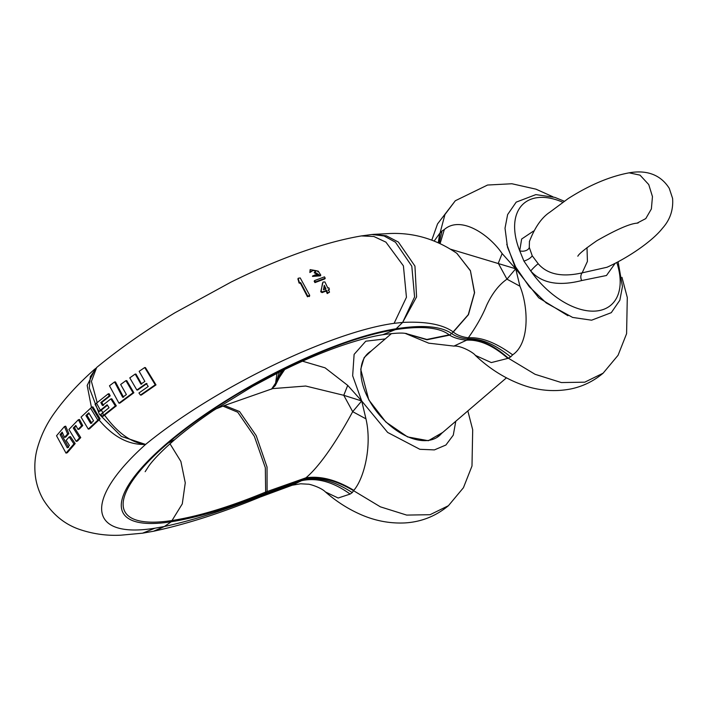 <?xml version="1.0" encoding="UTF-8"?>
<svg xmlns="http://www.w3.org/2000/svg" width="708" height="708" viewBox="0 0 708 708"><rect width="100%" height="100%" fill="white"/><g stroke="black" fill="none" stroke-linecap="round" stroke-linejoin="round"><path stroke-width="1.06" d="M138.927 392.993L148.238 386.479L146.202 383.471L136.856 390.011L129.776 377.877L135.193 374.063L140.91 384.143L144.866 381.4L139.157 371.319L144.715 367.532L155.229 384.807L140.441 395.055L138.927 392.993M108.191 393.86L109.227 395.931L100.81 402.542L102.439 405.516L110.855 398.905L115.342 405.932L102.235 416.339L100.819 414.33L109.032 407.737L107.147 404.79L98.916 411.392L95.04 404.303L108.191 393.86L109.138 393.772L110.183 395.843L101.81 402.409L103.439 405.383M110.855 398.905L111.802 398.816L116.316 405.843L103.297 416.18L102.235 416.339M450.642 249.225L515.716 268.783L506.963 279.164C498.99 284.696 492.21 293.413 486.635 305.325C482.484 315.618 476.378 326.45 468.307 337.831C461.651 336.866 456.651 334.928 453.306 332.017L453.147 331.902C442.792 324.441 425.959 321.282 402.648 322.414L394.099 323.335C330.84 331.866 214.94 387.595 145.6 444.429C82.137 501.361 89.235 538.832 154.955 528.195L164.406 526.495C193.541 520.23 226.348 509.698 262.845 494.919L301.555 480.679L292.2 485.237L260.562 496.91L265.164 493.476C229.206 508.061 197.904 517.486 171.256 521.761A183.213 50.498 -28.6 0 1 166.654 443.606A183.213 50.498 -28.6 0 1 396.639 328.689C423.003 324.662 441.385 326.299 451.775 333.618C455.386 336.3 460.519 338.061 467.183 338.92L468.51 338.937C481.006 338.353 495.06 344.345 510.663 356.903L507.857 358.39L491.308 362.576L475.334 355.363C473.617 352.619 460.731 345.327 453.916 346.088L453.545 346.079M114.554 381.957L122.661 397.294L126.396 394.533L120.652 384.479L125.918 380.647L133.007 392.763L118.953 403.171L109.466 385.789L114.554 381.957L115.475 381.913L123.564 397.25M125.918 380.647L126.767 380.639L133.874 392.754L119.9 403.1L118.953 403.171M146.981 383.524L137.688 390.019L136.856 390.011M135.193 374.063L135.98 374.098L141.706 384.179M144.715 367.532L145.441 367.611L155.999 384.895L141.317 395.064L140.441 395.055M309.405 295.979L307.458 296.767L300.493 283.404L299.059 283.032L297.944 278.89L298.236 278.244L300.227 277.943L309.706 295.325L307.741 296.121L300.767 282.775L299.334 282.404L298.201 278.616L297.918 279.262M312.157 271.093L309.856 272.509L310.148 269.633L310.237 271.819L312.157 271.093L312.122 269.943L316.317 270.721L314.193 272.73L315.573 273.545L315.972 272.854L314.591 272.04M312.839 275.739L320.804 275.138L320.388 275.828L312.476 276.412L314.768 275.005L318.919 274.677L315.972 272.854M318.662 275.014L315.573 273.545M316.051 271.058L311.98 270.297M329.45 289.289L328.503 289.643L329.53 292.147L327.211 293.563L326.184 291.05L322.069 292.608L320.742 291.784L323.025 282.049L324.919 281.934L327.848 288.112L328.795 287.767L329.45 289.289L328.078 290.342M325.238 278.217L324.813 278.899L314.945 282.607L314.184 281.244L314.547 280.589L324.476 276.855L325.238 278.217L315.299 281.943L314.547 280.589M107.421 405.233L99.952 411.242L98.916 411.392M325.53 289.519L323.954 286.059M394.099 323.335L406.445 297.28L403.41 265.863L385.922 242.145L373.851 236.49L361.31 235.932C343.309 239.021 323.901 244.207 303.077 251.508C279.828 259.659 255.845 269.845 231.109 282.058L175.035 312.715C145.804 330.317 119.679 348.584 96.651 367.496L90.341 376.621L89.297 387.878L99.403 414.348L121.342 436.411L145.6 444.429C131.405 442.836 117.723 433.075 104.563 415.145M116.316 405.843L115.342 405.932M101.81 402.409L100.81 402.542M110.183 395.843L109.227 395.931M133.874 392.754L133.007 392.763M155.999 384.895L155.229 384.807M91.845 407.047L92.898 406.87L100.129 418.888L89.438 428.862L88.288 429.11L81.039 417.118L91.845 407.047L99.049 419.065L88.288 429.11M62.472 432.871L61.348 434.19L68.579 447.465M69.207 436.924L70.428 436.588L75.181 443.571L67.322 452.731L66.012 453.129L56.534 435.747L64.455 426.526L67.587 433.951L64.525 437.394L62.18 432.119L60.074 434.57L67.304 447.837L69.411 445.385L66.145 440.367L69.207 436.924L73.933 443.907L66.012 453.129M64.455 426.526L65.702 426.189L68.809 433.615L65.773 437.04L64.525 437.394M78.349 419.747L79.5 419.49L82.748 425.57L79.181 429.145L78.013 429.429L75.783 425.437L73.278 428.013L79.544 437.889L76.225 441.403L68.933 429.455L78.349 419.747L81.606 425.818L78.013 429.429M76.092 426.03L74.464 427.721L80.756 437.588L77.464 441.075L76.225 441.403M89.066 413.392L87.004 415.313L91.801 423.234M88.783 412.853L85.907 415.525L90.686 423.455L93.544 420.782L88.783 412.853M100.129 418.888L99.049 419.065M68.809 433.615L67.587 433.951M61.348 434.19L60.074 434.57M75.181 443.571L73.933 443.907M82.748 425.57L81.606 425.818M74.464 427.721L73.278 428.013M80.756 437.588L79.544 437.889M87.004 415.313L85.907 415.525M468.51 338.937L466.616 340.167C459.448 339.477 453.775 337.796 449.58 335.141L449.191 334.84C439.5 327.37 421.508 325.645 395.214 329.68A181.027 49.896 151.4 0 0 167.955 443.226A181.027 49.896 151.4 0 0 172.504 520.451C199.028 516.229 230.082 506.76 265.659 492.051L305.936 477.811L304.52 479.413L301.555 480.679C316.963 477.36 333.149 481.829 350.115 494.078L338.159 498.016L325.414 491.936C321.051 487.37 308.821 483.803 308.033 484.201L300.661 483.776L292.2 485.237M174.77 439.606C185.806 430.154 198.709 420.437 213.489 410.463L252.694 386.338L278.996 372.328C299.962 361.841 319.928 353.248 338.884 346.557C356.451 340.459 371.072 336.512 382.754 334.725L395.214 329.68L402.648 322.414L414.587 296.953L411.799 266.19L395.453 242.216L384.037 235.95L371.966 234.507L361.31 235.932M402.648 322.414L416.578 296.926L414.941 266.084L398.392 242.065L386.4 235.817L373.47 234.375L386.612 233.702C411.737 231.932 435.181 238.499 456.952 253.411L470.422 270.819L474.466 292.767L468.271 314.671L453.147 331.902M304.52 479.413C319.202 476.962 335.105 481.36 352.239 492.609L350.115 494.078M302.608 479.9L265.164 493.476L267.093 491.467L267.031 467.023L256.216 435.659L239.534 411.516L224.498 405.489L215.595 409.065M302.493 361.177L325.078 367.833L347.716 385.391L361.7 400.967L365.956 418.853C372.151 445.447 364.363 478.077 353.814 490.343L352.239 492.609M272.607 388.621L305.723 386.037L343.769 395.303L361.7 400.967L352.69 411.667C340.106 435.163 321.618 464.66 305.936 477.811C320.476 475.661 336.442 479.838 353.814 490.343M347.716 385.391L343.769 395.303L352.69 411.667L365.956 418.853M265.659 492.051L265.323 467.723L254.376 436.402L237.755 412.224L222.967 406.109M449.191 334.84L426.871 339.459L405.365 333.371M456.802 253.296L470.413 270.624L474.599 292.652L468.457 314.679L453.306 332.017L449.58 335.141L426.942 339.778L405.224 333.353M507.857 358.39C493.237 345.522 479.484 339.451 466.616 340.167L453.934 346.088L428.747 343.176L405.126 333.344M519.938 286.209L506.963 279.164L498.29 263.27L502.131 253.561L515.716 268.783L519.938 286.209C528.062 305.652 530.407 342.822 512.663 354.832L510.663 356.903M512.663 354.832C495.75 342.539 480.971 336.875 468.307 337.831L467.183 338.92M439.296 242.835L442.022 231.003L444.341 229.507C460.731 215.25 489.157 234.463 502.131 253.561M438.341 242.419L439.703 233.383L442.022 231.003M434.331 240.809L439.703 233.383M271.624 389.011L284.722 369.496M271.837 388.842L275.288 385.55L279.333 372.16M275.288 385.55L282.899 370.39M441.535 433.455A54.472 31.949 -130.6 0 1 439.296 435.73A54.472 31.949 -130.6 0 1 428.924 440.332A54.472 31.949 -130.6 0 1 368.974 399.825A54.472 31.949 -130.6 0 1 368.417 352.991A54.472 31.949 -130.6 0 1 371.01 351.124M260.553 496.91L262.845 494.919M169.991 443.783L180.876 461.439L185.266 482.847L182.283 503.884L171.256 521.761L164.406 526.495L153.486 531.257L142.565 533.186L154.955 528.195M309.396 296.572L309.706 295.325M320.804 275.138L318.228 271.129L310.148 269.633M329.53 292.147L327.636 292.855L326.6 290.342L322.45 291.908L321.113 291.094L322.556 282.926M323.432 289.767L325.937 288.82L324.361 285.377L323.432 289.767M300.493 283.404L300.767 282.775M299.059 283.032L299.334 282.404M309.856 272.509L310.237 271.819M327.211 293.563L327.636 292.855M326.184 291.05L326.6 290.342M322.069 292.608L322.45 291.908M320.742 291.784L321.113 291.094M314.945 282.607L315.299 281.943M607.039 267.243L582.171 272.854C562.072 277.421 547.417 274.394 538.23 263.774L532.239 255.783L529.274 247.358L529.46 241.278M615.208 263.261L606.473 275.5L581.728 280.545C558.63 286.413 541.638 283.235 530.752 270.996L523.938 261.102L519.716 250.747L521.646 239.021L533.522 231.074M96.66 367.496L91.421 381.408L97.129 402.454M101.297 410.144L103.173 413.1M102.244 413.171L103.625 415.207M96.5 403.118L100.377 410.206M99.014 419.906C113.245 436.916 128.776 445.093 145.6 444.429M95.474 368.487L87.172 385.435L91.421 407.304M90.562 408.206L97.828 420.171M305.228 478.608C319.945 476.263 336.052 480.29 353.558 490.688L380.373 506.831L406.666 515.088L430.048 514.707L448.412 505.716L463.43 487.724L471.988 466.032L472.696 429.774L467.838 410.923M455.784 421.251L453.279 435.146L445.907 445.022L434.393 449.899L419.871 449.306L387.665 432.455L361.7 400.967L352.655 375.771L354.115 354.381L365.779 341.203L385.258 338.92M167.955 443.226L174.752 439.615M467.545 339.557C480.201 338.982 493.777 345.185 508.255 358.159L535.08 374.302L561.364 382.559L584.755 382.178L603.119 373.187L618.066 355.274L626.589 333.689L627.288 297.493L621.96 277.324M567.94 315.715L538.788 297.838L515.716 268.783L506.76 244.304M440.19 243.242L444.341 229.507M438.597 242.534L440.04 233.029L444.943 214.533L455.324 200.745L437.535 223.914L431.871 239.924M271.916 388.816L284.386 369.656M274.908 385.966L281.474 371.098M442.739 432.429L428.34 440.721L407.56 436.907L385.807 421.986L368.771 399.852L360.735 369.31L364.16 357.567L372.204 350.097M260.013 497.131C222.356 512.61 187.301 523.885 154.857 530.965L164.406 526.495M307.458 296.767L307.741 296.121M587.003 247.596L587.419 261.411L582.171 272.854A5.965 4.54 -98.9 0 0 581.728 280.545M577.834 256.216C578.755 254.022 585.135 248.827 596.986 240.64C616.464 229.516 629.81 223.693 637.032 223.162L645.776 218.604L651.378 208.948L652.457 196.585L648.749 184.576L640.032 175.142L629.138 172.832C639.448 170.991 657.882 170.265 669.272 188.355L672.6 198.426C673.432 209.94 670.034 219.896 662.423 228.312C653.334 240.047 630.191 256.783 606.862 267.323L606.995 267.261M538.23 263.774A5.965 0.602 -44.8 0 0 534.567 266.872A5.965 0.602 -44.8 0 0 530.752 270.996A66.941 39.259 -130.6 0 0 596.41 310.989A66.941 39.259 -130.6 0 0 616.783 262.447M532.239 255.783C530.761 257.986 528 259.756 523.938 261.102M529.274 247.358A5.965 3.531 -8.4 0 1 525.725 250.65A5.965 3.531 -8.4 0 1 519.716 250.747A66.941 39.259 49.4 0 1 562.736 202.231M142.556 533.186L121.05 535.168C107.014 535.921 93.27 534.044 79.827 529.522C64.773 524.442 52.596 514.486 43.294 499.662C39.126 492.299 36.489 484.52 35.4 476.325C34.285 466.793 34.825 457.81 37.046 449.368C40.719 435.863 46.693 423.49 54.95 412.268C65.286 397.869 78.544 383.488 94.748 369.134M373.47 234.375L371.966 234.507M325.423 491.927C335.734 500.928 346.796 508.14 358.611 513.574C373.674 520.575 389.188 523.69 405.153 522.911C421.41 521.893 435.836 516.159 448.412 505.716M272.872 388.542L224.489 405.489M174.77 439.597C162.61 450.2 154.017 458.908 149.007 465.731L145.158 471.687M406.719 333.583L404.657 333.291C400.693 332.751 393.382 333.229 382.745 334.725M475.334 355.363C486.529 366.018 502.184 377.541 522.415 384.913C538.399 390.719 554.541 392.064 570.852 388.949C582.905 386.418 593.658 381.161 603.119 373.187M552.992 196.806L535.983 189.169L511.902 183.753L487.555 185.036L455.324 200.745M271.987 388.772L271.491 389.135M275.27 385.311L277.032 373.32M275.403 385.01L274.562 386.373M154.848 530.965L153.486 531.257M318.228 271.129L317.812 271.837M637.023 223.17L638.218 222.931M629.129 172.832C609.783 176.434 589.472 185.018 568.205 198.567L549.877 212.17C541.682 217.533 534.841 227.356 529.38 241.623M564.249 201.196L554.824 197.373L535.859 194.612L516.185 202.143L507.627 214.568L505.016 228.224L507.486 247.154L515.636 266.978L529.318 286.74L546.231 302.953L572.639 317.432L591.614 320.193L611.278 312.671L619.845 300.236L622.447 286.59L618.102 261.748M506.432 377.86L436.703 437.597M391.462 333.601L366.178 355.266"/></g></svg>
